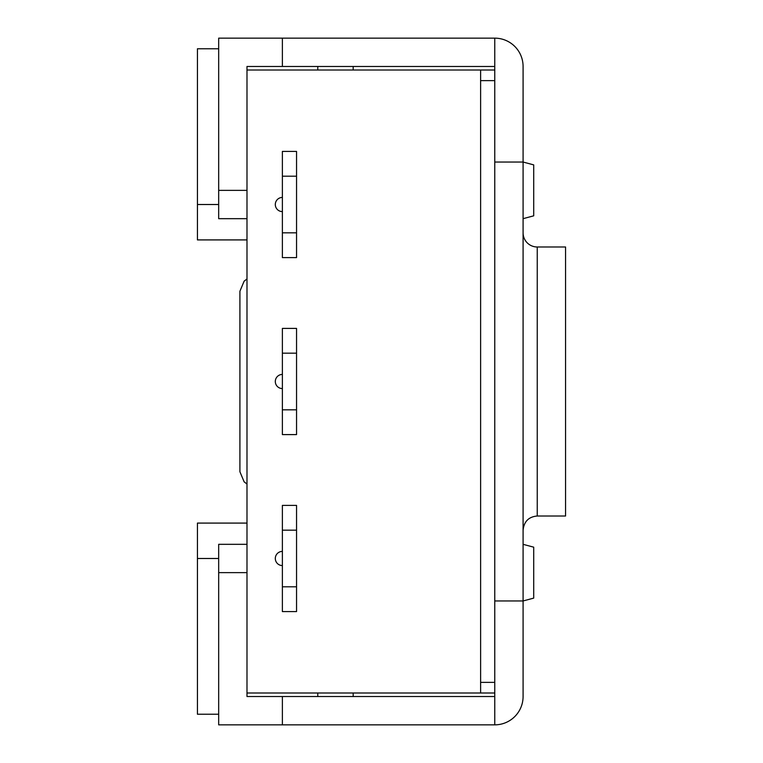 <?xml version="1.0" encoding="UTF-8"?>
<svg xmlns="http://www.w3.org/2000/svg" width="763" height="763" viewBox="0 0 763 763"><rect width="100%" height="100%" fill="white"/><g stroke="black" fill="none" stroke-linecap="round" stroke-linejoin="round"><path stroke-width="1.14" d="M523.084 218.676L533.709 215.824L533.709 164.884L523.084 162.042L523.084 696.533A28.317 28.317 0 0 1 494.767 724.85L494.767 600.958L494.767 682.37L480.614 682.37L480.614 80.63L494.767 80.63L494.767 600.958L523.084 600.958L533.709 598.116L533.709 547.176L523.084 544.324M494.767 692.995L480.614 692.995L480.614 70.005L494.767 70.005M480.614 70.005L246.993 70.005L246.993 692.995L480.614 692.995M353.183 696.533L353.183 692.995M218.676 714.235L197.436 714.235L197.436 558.487L218.676 558.487M218.676 204.513L197.436 204.513L197.436 239.916L246.993 239.916M197.436 204.513L197.436 48.765L218.676 48.765M353.183 66.467L353.183 70.005L353.183 66.467M246.993 523.084L197.436 523.084L197.436 558.487M239.916 442.387L239.916 291.237L239.916 471.763L244.141 481.854L246.993 484.028M494.767 696.533L282.386 696.533L282.386 724.85L494.767 724.85M282.386 724.85L218.676 724.85L218.676 544.324L246.993 544.324L218.676 544.324M282.386 696.533L246.993 696.533L246.993 692.995M523.084 682.37L523.084 696.533M523.084 66.467L523.084 162.042L494.767 162.042L494.767 38.15A28.317 28.317 0 0 1 523.084 66.467L523.084 80.63M494.767 66.467L282.386 66.467L282.386 38.15L218.676 38.15L218.676 218.676L246.993 218.676L218.676 218.676M282.386 38.15L494.767 38.15M282.386 66.467L246.993 66.467L246.993 70.005M523.084 530.171C524.009 521.491 528.721 516.77 537.247 516.007L537.247 246.993A14.163 14.163 0 0 1 523.084 232.829M537.247 246.993L565.564 246.993L565.564 516.007L537.247 516.007M282.386 211.599A7.077 7.077 0 0 1 275.309 204.513A7.077 7.077 0 0 1 282.386 197.436A7.077 7.077 0 0 0 275.309 204.513A7.077 7.077 0 0 0 282.386 211.599M282.386 176.196L282.386 232.829L296.549 232.829L296.549 176.196L282.386 176.196L282.386 151.417L296.549 151.417L296.549 176.196M296.549 232.829L296.549 257.608L282.386 257.608L282.386 232.829M282.386 388.577A7.077 7.077 0 0 1 275.309 381.5A7.077 7.077 0 0 1 282.386 374.423A7.077 7.077 0 0 0 275.309 381.5A7.077 7.077 0 0 0 282.386 388.577M282.386 353.183L282.386 409.817L296.549 409.817L296.549 353.183L282.386 353.183L282.386 328.405L296.549 328.405L296.549 353.183M296.549 409.817L296.549 434.595L282.386 434.595L282.386 409.817M282.386 565.564A7.077 7.077 0 0 1 275.309 558.487A7.077 7.077 0 0 1 282.386 551.401A7.077 7.077 0 0 0 275.309 558.487A7.077 7.077 0 0 0 282.386 565.564M282.386 530.171L282.386 586.804L296.549 586.804L296.549 530.171L282.386 530.171L282.386 505.392L296.549 505.392L296.549 530.171L282.386 530.171M296.549 586.804L296.549 611.583L282.386 611.583L282.386 586.804M317.789 692.995L317.789 696.533M317.789 66.467L317.789 70.005M246.993 572.641L218.676 572.641M246.993 190.359L218.676 190.359M246.993 278.972L244.141 281.146L239.916 291.237"/></g></svg>
